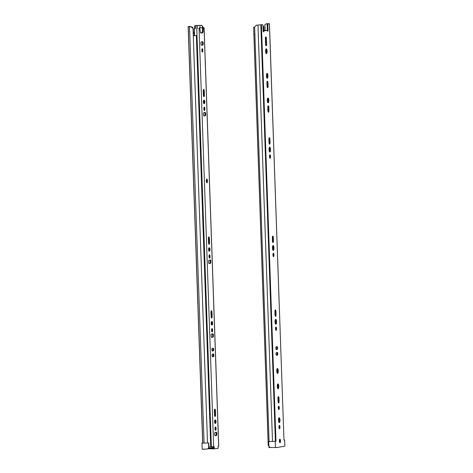 <?xml version="1.0" encoding="UTF-8"?>
<svg xmlns="http://www.w3.org/2000/svg" width="473" height="473" viewBox="0 0 473 473"><rect width="100%" height="100%" fill="white"/><g stroke="black" fill="none" stroke-linecap="round" stroke-linejoin="round"><path stroke-width="0.71" d="M261.888 24.714A1.23 0.378 88.6 0 0 261.876 24.708L256.236 25.235M256.36 25.223L254.628 27.05L269.102 441.557L275.227 441.374L275.446 447.523L276.386 447.387L275.658 447.493M265.087 30.526L264.88 24.537L264.845 30.532M267.411 23.934L266.24 23.804L264.88 24.537M267.346 30.455L263.195 30.964L267.346 30.455A1.153 0.355 -91.4 0 0 267.706 31.301A1.153 0.355 -91.4 0 1 267.706 31.301A1.153 0.355 -91.4 0 0 268.037 30.095L267.866 25.175A1.23 0.378 -91.4 0 1 268.203 23.892L269.338 23.691L266.601 23.756M269.374 23.721L283.977 440.109L269.439 23.703M268.534 23.65L267.47 23.91A1.23 0.378 88.6 0 0 267.133 25.193L267.304 30.112A1.153 0.355 88.6 0 1 267.304 30.455M274.801 441.35L275.227 441.374M256.124 25.258L261.865 24.714A1.23 0.378 88.6 0 0 261.865 24.714L262.61 24.697A1.23 0.378 -91.4 0 1 262.61 24.697A1.23 0.378 -91.4 0 1 263.018 25.873L263.189 30.792A1.153 0.355 -91.4 0 0 263.567 31.892A1.153 0.355 -91.4 0 1 263.567 31.892L263.55 31.892M265.749 45.296A1.691 0.52 88.6 0 0 265.873 44.03L265.767 40.956A1.691 0.52 88.6 0 0 265.601 39.856A1.768 0.544 88.6 0 0 265.501 37.367M279.614 442.243A1.768 0.544 88.6 0 0 279.756 440.866A1.768 0.544 88.6 0 0 279.549 439.63M278.904 422.336A2.466 0.757 88.6 0 0 279.241 420.083A2.466 0.757 88.6 0 0 278.804 418.026M277.728 388.516A2.466 0.757 88.6 0 0 278.065 386.258A2.466 0.757 88.6 0 0 277.621 384.206M277.19 373.138A2.466 0.757 88.6 0 0 277.527 370.885A2.466 0.757 88.6 0 0 277.089 368.834M275.469 323.946A2.466 0.757 88.6 0 0 275.806 321.687A2.466 0.757 88.6 0 0 275.369 319.636M272.891 250.146A2.466 0.757 88.6 0 0 273.228 247.893A2.466 0.757 88.6 0 0 272.791 245.842M278.455 409.086A1.691 0.52 88.6 0 0 278.579 407.815A1.691 0.52 88.6 0 0 278.396 406.679M275.688 329.912A1.691 0.52 88.6 0 0 275.812 328.64A1.691 0.52 88.6 0 0 275.635 327.505M273.116 256.112A1.691 0.52 88.6 0 0 273.234 254.846A1.691 0.52 88.6 0 0 273.057 253.711M279.129 428.302A1.691 0.52 88.6 0 0 279.247 427.036A1.691 0.52 88.6 0 0 279.07 425.901M278.225 402.553A1.691 0.52 88.6 0 0 278.349 401.281L278.242 398.207A1.691 0.52 88.6 0 0 278.065 397.072M272.625 242.087A1.691 0.52 88.6 0 0 272.75 240.816L272.637 237.742A1.691 0.52 88.6 0 0 272.46 236.606M275.203 315.881A1.691 0.52 88.6 0 0 275.321 314.61L275.215 311.536A1.691 0.52 88.6 0 0 275.038 310.4M276.333 355.217L276.693 355.17A1.348 0.414 88.6 0 0 277.06 354.005A1.348 0.414 88.6 0 0 276.746 352.545M276.131 349.452L276.492 349.405A1.348 0.414 88.6 0 0 276.859 348.24A1.348 0.414 88.6 0 0 276.545 346.78M269.675 157.722A1.691 0.52 88.6 0 0 269.799 156.451A1.691 0.52 88.6 0 0 269.622 155.315M269.456 151.756A2.466 0.757 88.6 0 0 269.793 149.498A2.466 0.757 88.6 0 0 269.356 147.446M269.19 143.691A1.691 0.52 88.6 0 0 269.308 142.426L269.202 139.346A1.691 0.52 88.6 0 0 269.025 138.211M268.073 111.788A1.691 0.52 88.6 0 0 268.197 110.522L268.09 107.448A1.691 0.52 88.6 0 0 267.907 106.313M267.742 102.558A2.466 0.757 88.6 0 0 268.079 100.306A2.466 0.757 88.6 0 0 267.641 98.248M267.215 87.192A1.691 0.52 88.6 0 0 267.34 85.926L267.233 82.852A1.691 0.52 88.6 0 0 267.05 81.711M266.878 77.956A2.466 0.757 88.6 0 0 267.215 75.704A2.466 0.757 88.6 0 0 266.778 73.652M266.021 53.36A2.466 0.757 88.6 0 0 266.358 51.108A2.466 0.757 88.6 0 0 265.921 49.05M263.195 30.964L266.612 30.473L263.177 30.591M269.102 441.492L268.711 441.528L268.853 445.601A1.963 1.868 81.8 0 0 270.722 447.517L275.446 447.523M267.399 23.721L268.173 23.703M265.465 41.086A1.691 0.52 -91.4 0 1 265.554 39.951A1.768 0.544 -91.4 0 1 265.383 38.017A1.768 0.544 -91.4 0 1 265.856 36.9A1.768 0.544 -91.4 0 1 266.382 37.935A1.768 0.544 -91.4 0 1 266.334 39.838A1.691 0.52 -91.4 0 1 266.5 40.938L266.606 44.013A1.691 0.52 -91.4 0 1 266.128 45.78A1.691 0.52 -91.4 0 1 265.572 44.16L265.465 41.086M266.334 39.838L265.601 39.856M265.584 51.303A2.466 0.757 -91.4 0 1 266.281 48.737A2.466 0.757 -91.4 0 1 267.091 51.179A2.466 0.757 -91.4 0 1 266.394 53.662A2.466 0.757 -91.4 0 1 265.584 51.303M266.441 75.905A2.466 0.757 -91.4 0 1 267.139 73.333A2.466 0.757 -91.4 0 1 267.954 75.781A2.466 0.757 -91.4 0 1 267.257 78.258A2.466 0.757 -91.4 0 1 266.441 75.905M267.032 86.056L266.926 82.982A1.691 0.52 -91.4 0 1 267.405 81.214A1.691 0.52 -91.4 0 1 267.96 82.834L268.073 85.909A1.691 0.52 -91.4 0 1 267.594 87.676A1.691 0.52 -91.4 0 1 267.032 86.056M267.304 100.501A2.466 0.757 -91.4 0 1 267.996 97.935A2.466 0.757 -91.4 0 1 268.812 100.377A2.466 0.757 -91.4 0 1 268.114 102.854A2.466 0.757 -91.4 0 1 267.304 100.501M267.895 110.652L267.783 107.578A1.691 0.52 -91.4 0 1 268.262 105.81A1.691 0.52 -91.4 0 1 268.824 107.43L268.93 110.505A1.691 0.52 -91.4 0 1 268.451 112.272A1.691 0.52 -91.4 0 1 267.895 110.652M269.007 142.556L268.901 139.482A1.691 0.52 -91.4 0 1 269.379 137.714A1.691 0.52 -91.4 0 1 269.935 139.334L270.042 142.408A1.691 0.52 -91.4 0 1 269.563 144.17A1.691 0.52 -91.4 0 1 269.007 142.556M269.019 149.699A2.466 0.757 -91.4 0 1 269.716 147.127A2.466 0.757 -91.4 0 1 270.532 149.574A2.466 0.757 -91.4 0 1 269.829 152.052A2.466 0.757 -91.4 0 1 269.019 149.699M269.498 156.587A1.691 0.52 -91.4 0 1 269.977 154.819A1.691 0.52 -91.4 0 1 270.532 156.498A1.691 0.52 -91.4 0 1 270.053 158.201A1.691 0.52 -91.4 0 1 269.498 156.587M276.279 349.523A1.348 0.414 -91.4 0 1 276.267 349.523A1.348 0.414 -91.4 0 1 275.824 348.211A1.348 0.414 -91.4 0 1 276.191 346.833L277.131 346.697A1.348 0.414 -91.4 0 1 277.143 346.691A1.348 0.414 -91.4 0 1 277.592 348.004A1.348 0.414 -91.4 0 1 277.225 349.387L276.25 349.523M276.48 355.288A1.348 0.414 -91.4 0 1 276.469 355.288A1.348 0.414 -91.4 0 1 276.025 353.975A1.348 0.414 -91.4 0 1 276.392 352.598L277.332 352.462A1.348 0.414 -91.4 0 1 277.344 352.462A1.348 0.414 -91.4 0 1 277.793 353.769A1.348 0.414 -91.4 0 1 277.426 355.152L276.451 355.288M275.02 314.746L274.914 311.672A1.691 0.52 -91.4 0 1 275.392 309.904A1.691 0.52 -91.4 0 1 275.948 311.518L276.055 314.592A1.691 0.52 -91.4 0 1 275.576 316.36A1.691 0.52 -91.4 0 1 275.02 314.746M272.442 240.946L272.336 237.872A1.691 0.52 -91.4 0 1 272.815 236.104A1.691 0.52 -91.4 0 1 273.37 237.724L273.477 240.798A1.691 0.52 -91.4 0 1 273.004 242.566A1.691 0.52 -91.4 0 1 272.442 240.946M278.047 401.417L277.941 398.343A1.691 0.52 -91.4 0 1 278.42 396.575A1.691 0.52 -91.4 0 1 278.975 398.189L279.082 401.264A1.691 0.52 -91.4 0 1 278.603 403.031A1.691 0.52 -91.4 0 1 278.047 401.417M278.946 427.166A1.691 0.52 -91.4 0 1 279.425 425.398A1.691 0.52 -91.4 0 1 279.986 427.078A1.691 0.52 -91.4 0 1 279.502 428.786A1.691 0.52 -91.4 0 1 278.946 427.166M272.933 254.977A1.691 0.52 -91.4 0 1 273.412 253.209A1.691 0.52 -91.4 0 1 273.973 254.888A1.691 0.52 -91.4 0 1 273.489 256.597A1.691 0.52 -91.4 0 1 272.933 254.977M275.511 328.77A1.691 0.52 -91.4 0 1 275.99 327.009A1.691 0.52 -91.4 0 1 276.545 328.688A1.691 0.52 -91.4 0 1 276.066 330.39A1.691 0.52 -91.4 0 1 275.511 328.77M278.272 407.951A1.691 0.52 -91.4 0 1 278.751 406.183A1.691 0.52 -91.4 0 1 279.312 407.862A1.691 0.52 -91.4 0 1 278.834 409.565A1.691 0.52 -91.4 0 1 278.272 407.951M272.454 248.094A2.466 0.757 -91.4 0 1 273.152 245.522A2.466 0.757 -91.4 0 1 273.968 247.964A2.466 0.757 -91.4 0 1 273.27 250.448A2.466 0.757 -91.4 0 1 272.454 248.094M275.032 321.888A2.466 0.757 -91.4 0 1 275.729 319.316A2.466 0.757 -91.4 0 1 276.545 321.764A2.466 0.757 -91.4 0 1 275.842 324.242A2.466 0.757 -91.4 0 1 275.032 321.888M276.752 371.086A2.466 0.757 -91.4 0 1 277.444 368.514A2.466 0.757 -91.4 0 1 278.26 370.956A2.466 0.757 -91.4 0 1 277.562 373.439A2.466 0.757 -91.4 0 1 276.752 371.086M277.29 386.459A2.466 0.757 -91.4 0 1 277.982 383.887A2.466 0.757 -91.4 0 1 278.798 386.335A2.466 0.757 -91.4 0 1 278.1 388.812A2.466 0.757 -91.4 0 1 277.29 386.459M278.467 420.284A2.466 0.757 -91.4 0 1 279.165 417.712A2.466 0.757 -91.4 0 1 279.981 420.154A2.466 0.757 -91.4 0 1 279.283 422.637A2.466 0.757 -91.4 0 1 278.467 420.284M279.407 441.007A1.768 0.544 -91.4 0 1 279.904 439.157A1.768 0.544 -91.4 0 1 280.489 440.919A1.768 0.544 -91.4 0 1 279.986 442.698A1.768 0.544 -91.4 0 1 279.407 441.007M283.912 440.127L284.651 440.02L283.977 440.038M276.392 447.618L284.864 446.169L284.651 440.02M268.711 441.528L269.102 441.522M263.899 30.952A1.153 0.355 -91.4 0 1 263.585 31.892M257.962 25.11L272.501 441.48M273.707 441.41L274.559 441.362M259.405 24.963L259.044 25.01M254.882 34.251L253.912 34.275L254.876 34.222M268.853 445.513L268.274 445.531L253.912 34.275M254.628 27.091L254.196 27.103A1.153 0.355 88.6 0 0 254.196 27.103A1.153 0.355 88.6 0 0 254.184 27.103L254.634 27.203M253.623 27.192L268.232 445.519L268.853 445.536L268.918 447.576L271.141 447.523M263.029 26.352L263.68 26.322L263.828 30.568M263.68 26.322L263.029 26.322M201.226 25.329L194.977 25.619A1.23 0.378 88.6 0 0 194.645 26.908L195.379 26.89A1.23 0.378 -91.4 0 1 195.71 25.607L201.226 25.329L202.414 26.015L203.1 27.73M201.463 25.294L203.077 27.062M189.401 26.423A1.23 0.378 88.6 0 0 189.389 26.423L188.136 26.612L189.525 26.73L204.064 443.095L207.505 443.012L193.031 28.504L190.98 26.795L192.753 27.399L193.031 28.504M189.525 26.73L190.98 26.795M202.746 443L204.064 443.095M190.383 26.73A1.23 0.378 -91.4 0 0 190.116 26.405L189.389 26.423A1.23 0.378 88.6 0 0 189.371 26.429L190.105 26.411A1.23 0.378 -91.4 0 1 190.116 26.405L189.04 26.665M203.898 449.214L205.371 449.119M212.105 446.879L212.129 447.683M195.379 26.89L195.432 28.551M194.178 32.265L193.167 32.412L194.178 32.265M191.216 26.766L189.401 26.612M207.505 442.976L208.522 442.953L208.664 447.026A1.963 1.868 -98.2 0 1 206.932 449.025L202.219 449.255L202.006 443.106L203.526 443.071M207.192 448.989A1.963 1.868 -98.2 0 0 208.9 446.991L208.664 447.026M202.675 443.006L202.006 443.106M208.522 442.953L207.505 442.947M208.759 442.917L208.9 446.991M203.904 449.332L203.165 449.232M194.705 28.581L194.645 26.908M193.167 32.324L194.178 32.182M202.414 26.015L202.474 27.747M198.169 25.359L198.53 25.306M193.173 32.602L194.19 32.566M193.203 33.37L194.22 33.335M199.908 25.317L199.99 27.806M194.291 35.428L193.274 35.457M193.286 35.676L196.597 35.599L193.286 35.706M196.36 35.635L210.721 446.89L196.597 35.599M210.721 446.89L208.9 446.932M193.274 35.428L194.291 35.386M208.386 238.652A1.691 0.52 -91.4 0 1 208.865 236.89A1.691 0.52 -91.4 0 1 209.421 238.504L209.563 242.501A1.691 0.52 -91.4 0 1 209.084 244.269A1.691 0.52 -91.4 0 1 208.528 242.649L208.386 238.652M208.705 243.79A1.691 0.52 88.6 0 0 208.83 242.519L208.694 238.522A1.691 0.52 88.6 0 0 208.51 237.387M209.161 263.573A1.691 0.52 -91.4 0 1 209.143 263.573A1.691 0.52 -91.4 0 1 208.587 261.924A1.691 0.52 -91.4 0 1 209.042 260.191L210.266 260.014A1.691 0.52 -91.4 0 1 210.29 260.014A1.691 0.52 -91.4 0 1 210.846 261.664A1.691 0.52 -91.4 0 1 210.384 263.396L209.125 263.573M209.007 256.49A1.691 0.52 -91.4 0 1 209.486 254.722A1.691 0.52 -91.4 0 1 210.047 256.401A1.691 0.52 -91.4 0 1 209.569 258.104A1.691 0.52 -91.4 0 1 209.007 256.49M209.155 251.216A1.691 0.52 -91.4 0 1 209.137 251.216A1.691 0.52 -91.4 0 1 208.581 249.567A1.691 0.52 -91.4 0 1 209.036 247.834L209.415 247.775A1.691 0.52 -91.4 0 1 209.433 247.775A1.691 0.52 -91.4 0 1 209.994 249.425A1.691 0.52 -91.4 0 1 209.533 251.157L209.119 251.216M203.372 95.061L203.23 91.064A1.691 0.52 -91.4 0 1 203.709 89.296A1.691 0.52 -91.4 0 1 204.271 90.917L204.407 94.913A1.691 0.52 -91.4 0 1 203.928 96.681A1.691 0.52 -91.4 0 1 203.372 95.061M204.011 115.986A1.691 0.52 -91.4 0 1 203.987 115.986A1.691 0.52 -91.4 0 1 203.431 114.336A1.691 0.52 -91.4 0 1 203.893 112.604L205.116 112.426A1.691 0.52 -91.4 0 1 205.134 112.426A1.691 0.52 -91.4 0 1 205.696 114.076A1.691 0.52 -91.4 0 1 205.235 115.808L203.969 115.986M203.857 108.896A1.691 0.52 -91.4 0 1 204.336 107.129A1.691 0.52 -91.4 0 1 204.892 108.814A1.691 0.52 -91.4 0 1 204.413 110.516A1.691 0.52 -91.4 0 1 203.857 108.896M204.005 103.622A1.691 0.52 -91.4 0 1 203.981 103.622A1.691 0.52 -91.4 0 1 203.425 101.973A1.691 0.52 -91.4 0 1 203.887 100.241L204.259 100.187A1.691 0.52 -91.4 0 1 204.283 100.187A1.691 0.52 -91.4 0 1 204.839 101.837A1.691 0.52 -91.4 0 1 204.377 103.569L203.964 103.622M211.106 316.449L210.964 312.452A1.691 0.52 -91.4 0 1 211.443 310.684A1.691 0.52 -91.4 0 1 211.999 312.304L212.141 316.301A1.691 0.52 -91.4 0 1 211.662 318.063A1.691 0.52 -91.4 0 1 211.106 316.449M214.541 414.839L214.399 410.842A1.691 0.52 -91.4 0 1 214.878 409.074A1.691 0.52 -91.4 0 1 215.434 410.694L215.576 414.691A1.691 0.52 -91.4 0 1 215.097 416.459A1.691 0.52 -91.4 0 1 214.541 414.839M211.585 330.284A1.691 0.52 -91.4 0 1 212.064 328.516A1.691 0.52 -91.4 0 1 212.625 330.195A1.691 0.52 -91.4 0 1 212.146 331.904A1.691 0.52 -91.4 0 1 211.585 330.284M215.02 428.68A1.691 0.52 -91.4 0 1 215.499 426.912A1.691 0.52 -91.4 0 1 216.06 428.591A1.691 0.52 -91.4 0 1 215.582 430.294A1.691 0.52 -91.4 0 1 215.02 428.68M211.738 337.367A1.691 0.52 -91.4 0 1 211.721 337.373A1.691 0.52 -91.4 0 1 211.159 335.724A1.691 0.52 -91.4 0 1 211.62 333.985L212.844 333.814A1.691 0.52 -91.4 0 1 212.868 333.808A1.691 0.52 -91.4 0 1 213.424 335.458A1.691 0.52 -91.4 0 1 212.962 337.196L211.703 337.373M215.174 435.763A1.691 0.52 -91.4 0 1 215.156 435.763A1.691 0.52 -91.4 0 1 214.594 434.113A1.691 0.52 -91.4 0 1 215.055 432.381L216.279 432.204A1.691 0.52 -91.4 0 1 216.303 432.204A1.691 0.52 -91.4 0 1 216.859 433.853A1.691 0.52 -91.4 0 1 216.398 435.586L215.138 435.763M211.733 325.01A1.691 0.52 -91.4 0 1 211.715 325.01A1.691 0.52 -91.4 0 1 211.153 323.361A1.691 0.52 -91.4 0 1 211.614 321.628L211.993 321.575A1.691 0.52 -91.4 0 1 212.01 321.569A1.691 0.52 -91.4 0 1 212.572 323.219A1.691 0.52 -91.4 0 1 212.111 324.957L211.697 325.01M215.168 423.406A1.691 0.52 -91.4 0 1 215.15 423.406A1.691 0.52 -91.4 0 1 214.594 421.756A1.691 0.52 -91.4 0 1 215.049 420.018L215.428 419.965A1.691 0.52 -91.4 0 1 215.446 419.965A1.691 0.52 -91.4 0 1 216.007 421.614A1.691 0.52 -91.4 0 1 215.546 423.347L215.132 423.406M207.47 180.846A1.886 0.579 88.6 0 0 206.666 179.149A1.886 0.579 88.6 0 0 206.311 180.94A1.886 0.579 88.6 0 0 206.748 182.714A1.886 0.579 88.6 0 0 207.47 180.846M212.359 351.031A1.348 0.414 -91.4 0 1 212.342 351.031A1.348 0.414 -91.4 0 1 211.898 349.718A1.348 0.414 -91.4 0 1 212.265 348.341L213.205 348.205A1.348 0.414 -91.4 0 1 213.222 348.205A1.348 0.414 -91.4 0 1 213.666 349.517A1.348 0.414 -91.4 0 1 213.299 350.895L212.33 351.031M212.56 356.796A1.348 0.414 -91.4 0 1 212.543 356.796A1.348 0.414 -91.4 0 1 212.099 355.489A1.348 0.414 -91.4 0 1 212.466 354.106L213.406 353.97A1.348 0.414 -91.4 0 1 213.424 353.97A1.348 0.414 -91.4 0 1 213.867 355.282A1.348 0.414 -91.4 0 1 213.5 356.66L212.531 356.796M201.817 50.475A1.691 0.52 -91.4 0 1 202.296 48.707A1.691 0.52 -91.4 0 1 202.852 50.392A1.691 0.52 -91.4 0 1 202.373 52.095A1.691 0.52 -91.4 0 1 201.817 50.475M201.539 45.26A1.691 0.52 -91.4 0 1 201.522 45.266A1.691 0.52 -91.4 0 1 200.96 43.617A1.691 0.52 -91.4 0 1 201.421 41.878L202.645 41.707A1.691 0.52 -91.4 0 1 202.663 41.701A1.691 0.52 -91.4 0 1 203.224 43.35A1.691 0.52 -91.4 0 1 202.763 45.089L201.498 45.266M198.855 28.415A1.153 0.355 88.6 0 0 198.837 28.415L199.559 28.398A1.153 0.355 -91.4 0 1 199.571 28.398A1.153 0.355 -91.4 0 1 199.937 29.261L200.481 32.897L202.296 33.027L203.148 31.744L203.236 28.788A1.153 0.355 -91.4 0 1 203.55 27.824L199.417 27.836L199.44 28.398M218.656 446.051L218.106 446.157L218.183 448.309L214.299 448.871L214.222 446.713L208.9 446.955M208.995 263.508L209.657 263.414A1.691 0.52 88.6 0 0 210.118 261.924A1.691 0.52 88.6 0 0 209.705 260.097M209.19 257.625A1.691 0.52 88.6 0 0 209.314 256.36A1.691 0.52 88.6 0 0 209.131 255.219M208.936 251.098A1.691 0.52 88.6 0 0 209.261 249.543A1.691 0.52 88.6 0 0 208.9 247.911M203.556 96.196A1.691 0.52 88.6 0 0 203.674 94.931L203.538 90.934A1.691 0.52 88.6 0 0 203.355 89.799M203.839 115.92L204.502 115.826A1.691 0.52 88.6 0 0 204.963 114.33A1.691 0.52 88.6 0 0 204.549 112.509M204.034 110.032A1.691 0.52 88.6 0 0 204.159 108.766A1.691 0.52 88.6 0 0 203.981 107.631M203.786 103.504A1.691 0.52 88.6 0 0 204.111 101.949A1.691 0.52 88.6 0 0 203.745 100.323M211.283 317.584A1.691 0.52 88.6 0 0 211.407 316.319L211.265 312.316A1.691 0.52 88.6 0 0 211.088 311.181M214.718 415.98A1.691 0.52 88.6 0 0 214.843 414.709L214.707 410.712A1.691 0.52 88.6 0 0 214.523 409.577M211.768 331.419A1.691 0.52 88.6 0 0 211.892 330.154A1.691 0.52 88.6 0 0 211.709 329.019M215.203 429.815A1.691 0.52 88.6 0 0 215.327 428.544A1.691 0.52 88.6 0 0 215.144 427.409M211.573 337.308L212.229 337.214A1.691 0.52 88.6 0 0 212.696 335.718A1.691 0.52 88.6 0 0 212.282 333.891M215.008 435.698L215.67 435.603A1.691 0.52 88.6 0 0 216.131 434.113A1.691 0.52 88.6 0 0 215.718 432.287M211.514 324.892A1.691 0.52 88.6 0 0 211.839 323.337A1.691 0.52 88.6 0 0 211.478 321.711M214.949 423.282A1.691 0.52 88.6 0 0 215.274 421.727A1.691 0.52 88.6 0 0 214.913 420.101M206.423 181.939A1.271 0.39 88.6 0 0 206.547 180.887A1.271 0.39 88.6 0 0 206.376 179.941M212.211 350.966L212.566 350.913A1.348 0.414 88.6 0 0 212.933 349.754A1.348 0.414 88.6 0 0 212.625 348.288M212.412 356.731L212.767 356.677A1.348 0.414 88.6 0 0 213.134 355.519A1.348 0.414 88.6 0 0 212.826 354.052M201.995 51.61A1.691 0.52 88.6 0 0 202.119 50.345A1.691 0.52 88.6 0 0 201.941 49.21M201.374 45.201L202.03 45.106A1.691 0.52 88.6 0 0 202.491 43.611A1.691 0.52 88.6 0 0 202.083 41.784M199.417 27.836L202.822 27.842A1.153 0.355 88.6 0 0 202.503 28.806L202.208 32.566L201.161 33.098M208.528 448.233L213.536 448.114L213.489 446.814M199.559 28.398L198.826 28.415A1.153 0.355 88.6 0 0 198.826 28.415L199.571 28.398M200.381 32.826L201.149 32.803M194.054 28.611L194.297 35.652M194.285 28.628L194.527 35.646M214.299 448.871L207.99 448.735M213.518 447.653L208.581 448.162M203.148 31.744L202.414 31.762M202.284 32.643L201.551 32.661M202.296 33.027L201.563 33.045M206.47 182.129A1.271 0.39 88.6 0 0 206.695 180.887A1.271 0.39 88.6 0 0 206.417 179.752M268.203 23.892L267.47 23.91M266.5 40.938L265.767 40.956M268.073 85.909L267.34 85.926M267.96 82.834L267.233 82.852M268.93 110.505L268.197 110.522M268.824 107.43L268.09 107.448M270.042 142.408L269.308 142.426M269.935 139.334L269.202 139.346M277.225 349.387L276.492 349.405M277.426 355.152L276.693 355.17M276.055 314.592L275.321 314.61M275.948 311.518L275.215 311.536M273.477 240.798L272.75 240.816M273.37 237.724L272.637 237.742M279.082 401.264L278.349 401.281M278.975 398.189L278.242 398.207M268.037 30.095L267.304 30.112M267.866 25.175L267.133 25.193M260.842 24.909L275.387 441.315M261.427 24.862L275.966 441.268M266.606 44.013L265.873 44.03M254.184 27.103L254.628 27.097M188.236 26.624L202.781 443.03M196.886 25.436L196.993 28.522M194.977 25.619L195.71 25.607M197.146 25.412L197.253 28.522M209.421 238.504L208.694 238.522M209.563 242.501L208.83 242.519M199.062 28.469L213.672 446.796M204.046 27.753L218.656 446.08M196.762 28.563L211.372 446.89M203.55 27.824L202.822 27.842M203.236 28.788L202.503 28.806M202.941 32.548L202.208 32.566M202.763 45.089L202.03 45.106M213.5 356.66L212.767 356.677M213.299 350.895L212.566 350.913M215.546 423.347L215.032 423.359M212.111 324.957L211.591 324.969M216.398 435.586L215.67 435.603M212.962 337.196L212.229 337.214M215.434 410.694L214.707 410.712M215.576 414.691L214.843 414.709M211.999 312.304L211.265 312.316M212.141 316.301L211.407 316.319M204.377 103.569L203.863 103.581M205.235 115.808L204.502 115.826M204.271 90.917L203.538 90.934M204.407 94.913L203.674 94.931M209.533 251.157L209.019 251.175M210.384 263.396L209.657 263.414M202.675 443.018L188.136 26.612M218.721 446.063L204.111 27.736"/></g></svg>
